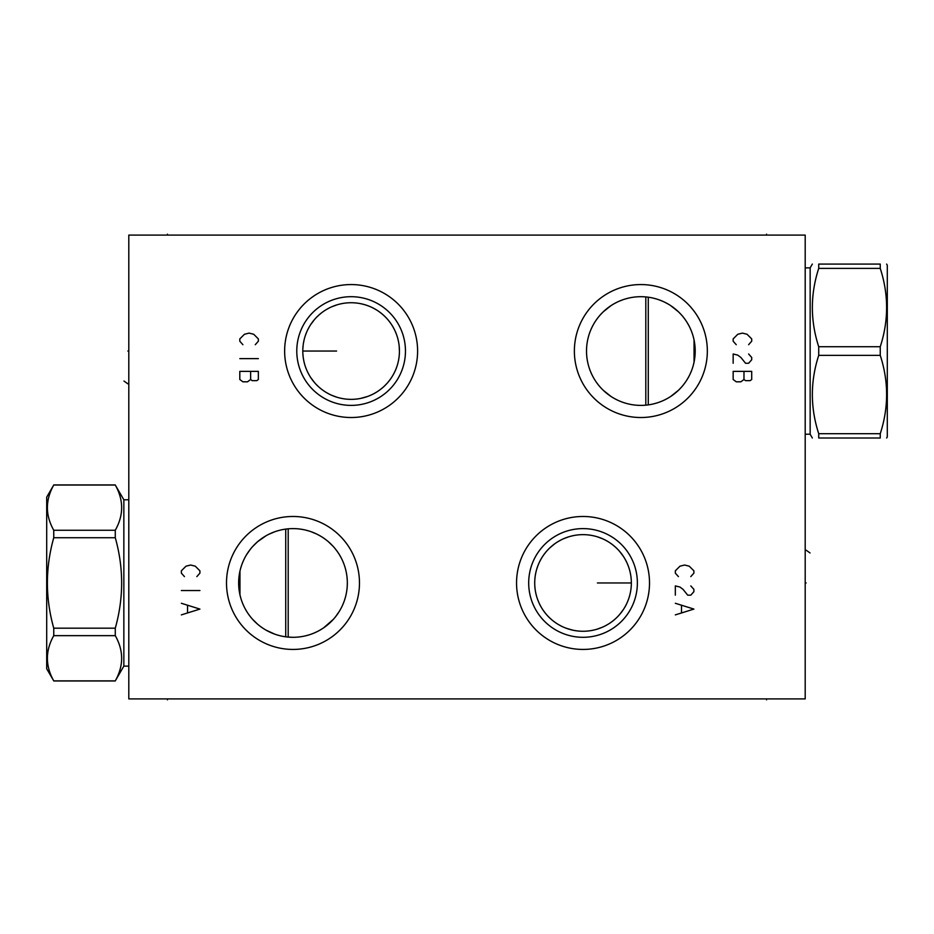 <?xml version="1.0" encoding="UTF-8"?>
<svg xmlns="http://www.w3.org/2000/svg" width="934" height="934" viewBox="0 0 934 934"><rect width="100%" height="100%" fill="white"/><g stroke="black" fill="none" stroke-linecap="round" stroke-linejoin="round"><path stroke-width="1.4" d="M128.799 235.088L128.799 698.912L805.201 698.912L805.201 235.088L128.799 235.088M284.637 351.044A66.477 66.477 0 0 1 351.126 284.566A66.477 66.477 0 0 1 417.603 351.044A66.477 66.477 0 0 1 351.126 417.521A66.477 66.477 0 0 1 284.637 351.044M574.375 351.044A66.477 66.477 0 0 1 640.852 284.566A66.477 66.477 0 0 1 707.342 351.044A66.477 66.477 0 0 1 640.852 417.521A66.477 66.477 0 0 1 574.375 351.044M516.549 582.956A66.477 66.477 0 0 1 583.038 516.479A66.477 66.477 0 0 1 649.515 582.956A66.477 66.477 0 0 1 583.038 649.434A66.477 66.477 0 0 1 516.549 582.956M226.507 582.956A66.477 66.477 0 0 1 292.984 516.479A66.477 66.477 0 0 1 359.473 582.956A66.477 66.477 0 0 1 292.984 649.434A66.477 66.477 0 0 1 226.507 582.956M296.779 351.044A54.347 54.347 0 0 1 351.126 296.697A54.347 54.347 0 0 1 405.461 351.044A54.347 54.347 0 0 1 351.126 405.391A54.347 54.347 0 0 1 296.779 351.044M399.133 345.65L399.437 351.044A48.311 48.311 0 0 1 351.126 399.355A48.311 48.311 0 0 1 302.803 351.044A48.311 48.311 0 0 1 351.126 302.733A48.311 48.311 0 0 1 399.437 351.044L399.425 352.048M302.885 348.347L303.106 345.65M303.492 342.965L304.017 340.28M305.57 334.921L306.609 332.271M307.811 329.632L309.201 327.028M310.777 324.472L314.478 319.556M316.603 317.233L318.436 315.47M318.903 315.038L321.343 312.995M322.148 312.376L323.888 311.139M326.515 309.469L329.177 307.998M331.862 306.737L337.162 304.788M339.766 304.087L342.334 303.538M344.868 303.141L345.825 303.025M347.378 302.873L349.876 302.744M352.363 302.744L354.862 302.873M356.426 303.025L357.372 303.141M359.917 303.538L362.485 304.087M365.077 304.788L367.961 305.757M373.063 307.998L375.737 309.469M378.352 311.139L380.103 312.388M380.897 312.995L383.337 315.038M383.804 315.47L384.668 316.264M387.762 319.556L388.474 320.397M389.933 322.277L391.474 324.472M393.051 327.028L394.44 329.632M398.374 340.992L398.76 342.965M364.19 304.531L360.711 303.69M373.845 308.407L376.741 310.076L373.845 308.407M379.449 311.909L381.971 313.859L379.449 311.909M384.306 315.925L386.442 318.085L384.306 315.925M388.392 320.304L390.167 322.58L388.392 320.304M393.167 327.25L394.417 329.609L393.167 327.25M395.514 331.99L396.471 334.372L395.514 331.99M397.942 339.147L398.491 341.529L397.942 339.147M399.203 346.292L399.378 348.662L399.203 346.292M399.425 350.052L399.437 351.044M399.367 353.741L399.133 356.438M398.76 359.123L398.386 361.073M394.44 372.456L393.051 375.059M391.474 377.616L389.945 379.811M388.474 381.691L387.762 382.543M384.645 385.835L383.839 386.594M383.337 387.05L381.317 388.754M379.648 390.038L378.352 390.949M375.164 392.957L373.063 394.09M367.739 396.413L365.077 397.3M362.485 398.001L359.917 398.549M357.372 398.958L356.403 399.075M354.862 399.215L352.363 399.343M349.876 399.343L347.378 399.215M345.813 399.063L344.868 398.958M342.334 398.549L339.766 398.001M337.162 397.3L331.862 395.351M329.177 394.09L326.515 392.619M323.888 390.949L322.183 389.735M321.343 389.093L318.903 387.05M318.401 386.594L316.603 384.855M314.478 382.543L310.777 377.616M309.201 375.059L307.811 372.456M306.609 369.817L305.57 367.167M304.017 361.808L303.492 359.123M303.106 356.438L302.885 353.741M364.19 397.557L367.821 396.378M373.845 393.681L376.741 392.011L373.845 393.681M379.449 390.178L381.971 388.229L379.449 390.178M384.306 386.162L386.442 384.002L384.306 386.162M388.392 381.784L390.167 379.508L388.392 381.784M393.167 374.849L394.417 372.479L393.167 374.849M395.514 370.097L396.471 367.716L395.514 370.097M399.203 355.807L399.378 353.426L399.203 355.807M367.552 396.483L360.711 398.398M586.587 348.195L586.809 345.346M587.194 342.498L587.509 340.688M587.719 339.649L588.408 336.8M590.288 331.126L591.502 328.301M592.892 325.487L594.479 322.709M596.266 319.977L598.25 317.303M600.445 314.711L602.827 312.225M603.271 311.793L610.964 305.663M613.86 303.877L616.79 302.312M619.709 300.981L622.569 299.872M625.36 298.962L628.08 298.226M635.856 296.93L638.366 296.755M643.351 296.755L645.861 296.93M653.637 298.226L656.357 298.962M659.147 299.872L662.008 300.981M664.915 302.312L667.845 303.877M670.752 305.663L678.423 311.781M678.878 312.225L681.271 314.711M683.466 317.303L685.451 319.977M687.226 322.709L688.813 325.487M690.214 328.301L691.417 331.126M693.297 336.8L693.985 339.649M694.207 340.677L694.522 342.498M694.896 345.346L695.13 348.195M695.13 353.893L694.896 356.741M694.522 359.59L694.184 361.516M693.985 362.45L693.297 365.287M691.417 370.961L690.214 373.787M688.813 376.6L687.226 379.379M685.451 382.111L683.466 384.785M681.271 387.377L678.878 389.863M678.353 390.377L670.752 396.425M667.845 398.211L664.915 399.775M662.008 401.106L659.147 402.215M656.357 403.138L653.637 403.862M645.861 405.158L643.351 405.333M638.366 405.333L635.856 405.158M628.08 403.862L625.36 403.138M622.569 402.215L619.709 401.106M616.79 399.775L613.86 398.211M610.964 396.425L603.376 390.4M602.827 389.863L600.445 387.377M598.25 384.785L596.266 382.111M594.479 379.379L592.892 376.6M591.502 373.787L590.288 370.961M588.408 365.287L587.719 362.45M587.533 361.516L587.194 359.59M586.809 356.741L586.587 353.893M586.517 351.044A54.347 54.347 0 0 1 640.852 296.697A54.347 54.347 0 0 1 695.2 351.044A54.347 54.347 0 0 1 640.852 405.391A54.347 54.347 0 0 1 586.517 351.044M534.82 579.816L535.019 577.574M535.404 574.877L535.754 573.021M536.875 568.689L537.832 565.899M539.782 561.427L541.113 558.941M542.677 556.384L544.23 554.166M545.549 552.461L546.39 551.457M548.737 548.923L550.103 547.604M551.013 546.775L553.068 545.059M554.446 543.997L555.8 543.051M558.812 541.148L561.089 539.91M563.762 538.649L569.075 536.7M571.678 535.999L574.247 535.451M576.78 535.042L577.737 534.937M579.29 534.785L581.789 534.657M584.275 534.657L586.774 534.785M588.338 534.937L589.284 535.042M591.817 535.451L594.386 535.999M596.989 536.7L602.302 538.649M604.975 539.91L607.649 541.381M610.264 543.051L611.887 544.207M612.809 544.907L615.249 546.95M615.821 547.476L617.549 549.145M619.674 551.457L623.387 556.384M624.963 558.941L626.34 561.544M627.555 564.183L628.582 566.833M630.135 572.192L630.672 574.877M631.045 577.574L631.267 580.259M631.267 585.641L631.045 588.338M630.672 591.035L630.135 593.72M628.582 599.079L627.555 601.729M626.34 604.368L624.963 606.972M623.387 609.528L619.674 614.444M617.549 616.767L615.798 618.46M615.249 618.962L612.809 621.005M611.91 621.694L610.264 622.861M607.649 624.531L604.975 626.002M602.302 627.263L596.989 629.212M594.386 629.913L591.817 630.462M589.284 630.859L588.327 630.975M586.774 631.127L584.275 631.256M581.789 631.256L579.29 631.127M577.726 630.975L576.78 630.859M574.247 630.462L571.678 629.913M569.868 629.446L565.49 627.975M561.089 626.002L558.801 624.753M555.8 622.861L554.411 621.881M553.068 620.853L551.025 619.149M550.103 618.308L548.69 616.942M546.39 614.444L545.549 613.44M544.218 611.723L542.677 609.528M541.113 606.972L539.712 604.356M537.75 599.803L537.482 599.079M535.742 592.868L535.404 591.035M535.019 588.338L534.797 585.711M534.715 582.979L534.715 582.956A48.311 48.311 0 0 1 583.038 534.645A48.311 48.311 0 0 1 631.349 582.956A48.311 48.311 0 0 1 583.038 631.267A48.311 48.311 0 0 1 534.715 582.956L534.773 580.586M347.331 582.956A54.347 54.347 0 0 1 292.984 637.303A54.347 54.347 0 0 1 238.649 582.956A54.347 54.347 0 0 1 292.984 528.609A54.347 54.347 0 0 1 347.331 582.956L347.261 585.816M347.028 588.689L346.654 591.549M346.117 594.398L345.755 595.939M345.417 597.246L344.564 600.095M343.525 602.932L342.323 605.757M339.346 611.326L335.563 616.72M333.38 619.324L323.713 627.776M322.849 628.36L319.942 630.146M317.011 631.699L314.104 633.03M313.287 633.369L311.256 634.139M308.465 635.05L305.757 635.785M300.514 636.778L297.981 637.07M292.972 637.303L287.964 637.07M285.43 636.766L282.839 636.346M280.2 635.774L277.491 635.038M274.701 634.128L266.003 630.123M263.096 628.337L260.259 626.34M257.539 624.145L252.577 619.289M250.394 616.697L248.397 614.023M246.611 611.291L245.035 608.513M243.634 605.711L242.431 602.885M240.552 597.211L239.851 594.363M239.513 592.611L239.326 591.514M238.941 588.665L238.719 585.805M238.649 582.956L238.719 580.096M238.952 577.224L239.326 574.363M239.863 571.515L240.201 570.067M240.563 568.666L241.416 565.817M242.455 562.98L243.657 560.155M246.634 554.586L250.417 549.18M252.6 546.588L257.445 541.848M257.574 541.732L266.038 535.766M268.969 534.213L274.724 531.773M277.515 530.862L280.223 530.127M285.465 529.134L287.999 528.842M293.007 528.609L294.035 528.621M297.234 528.772L298.016 528.842M300.55 529.134L303.141 529.566M305.78 530.138L308.489 530.874M311.279 531.785L316.731 534.073M317.058 534.236L319.977 535.789M322.884 537.575L325.721 539.572M328.441 541.767L333.403 546.623M335.586 549.215L337.583 551.889M339.369 554.621L340.945 557.4M342.346 560.202L343.549 563.027M345.428 568.701L346.129 571.55M346.467 573.301L346.654 574.398M347.039 577.247L347.261 580.107M535.661 573.453L536.198 571.071L535.661 573.453M537.68 566.308L538.626 563.926M539.712 561.556L540.961 559.197M543.962 554.539L545.725 552.263M549.204 548.468L547.663 550.044L549.215 548.445M549.799 547.896L554.633 543.868L549.799 547.896M557.341 542.035L560.225 540.366L557.341 542.035M563.284 538.86L565.595 537.902L563.284 538.86M569.868 536.466L573.289 535.637M534.773 585.326L534.948 587.708L534.773 585.326M535.661 592.46L536.198 594.841L535.661 592.46M537.284 598.484L537.505 599.138M537.68 599.605L538.626 601.986L537.68 599.605M543.962 611.373L545.725 613.65L543.962 611.373M550.663 618.833L553.232 620.982M558.45 624.554L557.341 623.877M563.284 627.053L565.584 628.01L563.284 627.053M566.506 628.36L573.289 630.275M554.633 622.044L552.134 620.094M552.122 620.083L549.799 618.016M549.204 617.444L547.663 615.868M534.727 583.948L534.715 582.956M528.691 582.956A54.347 54.347 0 0 1 583.038 528.609A54.347 54.347 0 0 1 637.373 582.956A54.347 54.347 0 0 1 583.038 637.303A54.347 54.347 0 0 1 528.691 582.956M694.044 362.205L694.044 339.883M648.278 297.21L648.278 404.877M645.803 296.93L645.803 405.158M805.201 267.871L810.152 267.871L810.152 434.228L812.335 438.011M818.721 438.011L818.721 433.691L880.248 433.691L880.248 438.011C888.724 438.011 888.724 438.011 880.248 438.011C888.724 438.011 888.724 438.011 880.248 438.011L818.721 438.011C810.245 438.011 810.245 438.011 818.721 438.011C810.245 438.011 810.245 438.011 818.721 438.011M818.721 268.397L880.248 268.397L880.248 264.077C888.724 264.077 888.724 264.077 880.248 264.077C888.724 264.077 888.724 264.077 880.248 264.077L818.721 264.077C810.245 264.077 810.245 264.077 818.721 264.077C810.245 264.077 810.245 264.077 818.721 264.077L818.721 268.397C810.245 294.502 810.245 320.619 818.721 346.724L818.721 355.364C810.245 381.469 810.245 407.586 818.721 433.691M818.721 355.364L880.248 355.364C888.724 381.469 888.724 407.586 880.248 433.691M818.721 346.724L880.248 346.724L880.248 355.364M880.248 268.397C888.724 294.502 888.724 320.619 880.248 346.724M886.635 264.077L887.3 265.233L887.3 436.855L886.635 438.011M239.956 571.071L239.956 594.83M288.197 637.093L288.197 528.819M285.722 636.813L285.722 529.099M123.848 666.129L115.279 680.886C123.755 665.802 123.755 650.729 115.279 635.657L115.279 628.185C123.755 598.029 123.755 567.884 115.279 537.727L115.279 530.255C123.755 515.183 123.755 500.11 115.279 485.026L123.848 499.772L123.848 666.129L128.799 666.129M123.848 499.772L128.799 499.772M115.279 628.185L53.752 628.185C45.276 598.029 45.276 567.884 53.752 537.727L53.752 530.255C45.276 515.183 45.276 500.11 53.752 485.026L46.7 497.145L46.7 668.767L53.752 680.886C45.276 665.802 45.276 650.729 53.752 635.657L53.752 628.185M115.279 537.727L53.752 537.727M115.279 635.657L53.752 635.657M115.279 680.886L53.752 680.886M115.279 485.026L53.752 485.026M115.279 530.255L53.752 530.255M255.262 344.704L258.356 341.225L258.356 338.914L253.721 334.267L249.086 333.111L244.439 334.267L239.804 338.914L239.804 341.225L242.898 344.704M258.356 358.621L239.804 358.621M258.356 371.37L239.804 371.37L239.804 379.496L242.898 381.808L247.533 381.808L250.627 379.496L252.168 380.652L256.815 380.652L258.356 379.496L258.356 371.37M250.627 371.37L250.627 379.496M748.613 344.704L751.707 341.225L751.707 338.914L747.072 334.267L742.437 333.111L737.79 334.267L733.155 338.914L733.155 341.225L736.249 344.704M733.155 363.256L733.155 353.986L737.79 355.142L740.884 357.465L745.53 363.256L748.613 363.256L751.707 359.777L751.707 357.465L748.613 353.986M751.707 371.37L733.155 371.37L733.155 379.496L736.249 381.808L740.884 381.808L743.978 379.496L745.53 380.652L750.165 380.652L751.707 379.496L751.707 371.37M743.978 371.37L743.978 379.496M690.798 576.617L693.892 573.137L693.892 570.814L689.245 566.179L684.61 565.023L679.975 566.179L675.329 570.814L675.329 573.137L678.423 576.617M675.329 595.168L675.329 585.898L679.975 587.054L683.069 589.377L687.704 595.168L690.798 595.168L693.892 591.689L693.892 589.377L690.798 585.898M675.329 614.887L693.892 609.085L675.329 603.282M681.516 605.606L681.516 612.564M196.829 576.617L199.911 573.137L199.911 570.814L195.276 566.179L190.641 565.023L186.006 566.179L181.359 570.814L181.359 573.137L184.453 576.617M199.911 590.533L181.359 590.533M181.359 614.887L199.911 609.085L181.359 603.282M187.547 605.606L187.547 612.564M805.201 582.956L806.147 582.956L805.201 582.956M631.349 582.956L597.41 582.956M810.035 552.963L806.147 550.184M167.443 235.088L167.443 234.142M766.557 235.088L766.557 234.142M167.443 698.912L167.443 699.858M766.557 698.912L766.557 699.858M128.799 351.044L127.853 351.044L128.799 351.044M302.803 351.044L336.59 351.044M123.965 381.037L127.853 383.816M805.201 434.228L810.152 434.228M810.152 267.871L812.335 264.077M115.279 680.979L53.752 680.979M115.279 484.933L53.752 484.933"/></g></svg>
